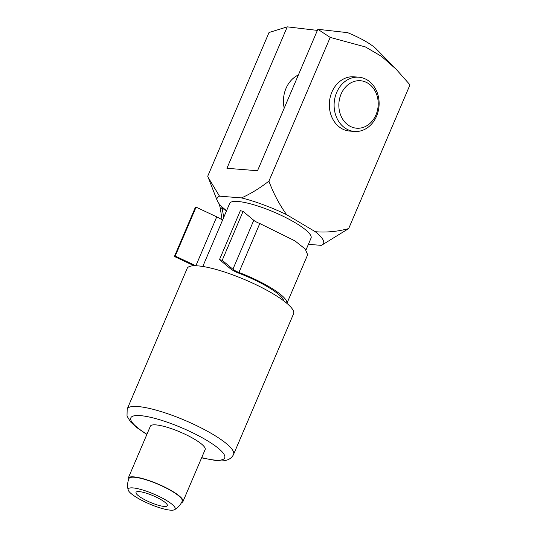 <?xml version="1.0" encoding="UTF-8"?>
<svg xmlns="http://www.w3.org/2000/svg" width="537" height="537" viewBox="0 0 537 537"><rect width="100%" height="100%" fill="white"/><g stroke="black" fill="none" stroke-linecap="round" stroke-linejoin="round"><path stroke-width="0.81" d="M341.082 94.096A23.816 19.668 94.6 0 0 349.399 125.88A23.816 19.668 94.6 0 0 375.981 114.851A23.816 19.668 94.6 0 0 367.664 83.067A23.816 19.668 94.6 0 0 341.082 94.096M376.565 116.18A27.212 22.473 -85.4 0 1 354.447 131.451A27.212 22.473 -85.4 0 1 336.672 92.458A27.212 22.473 -85.4 0 1 358.79 77.194A27.212 22.473 -85.4 0 1 376.565 116.18M358.79 77.194L354.004 76.811A27.212 22.473 94.6 0 0 331.893 92.075A27.212 22.473 94.6 0 0 349.668 131.068L354.447 131.451M298.371 74.958A27.212 22.473 94.6 0 0 285.999 88.41A27.212 22.473 94.6 0 0 284.214 108.152M164.147 506.445A17.009 3.605 23.1 0 1 145.963 500.356A17.009 3.605 23.1 0 1 136.036 492.355A17.009 3.605 23.1 0 1 139.217 491.617A17.009 3.605 23.1 0 1 157.395 497.698A17.009 3.605 23.1 0 1 167.322 505.706A17.009 3.605 23.1 0 1 164.147 506.445M132.981 487.911A25.514 5.41 23.1 0 1 162.013 497.94A25.514 5.41 23.1 0 1 174.491 509.714A25.514 5.41 23.1 0 1 170.377 510.15A25.514 5.41 23.1 0 1 144.93 501.914A25.514 5.41 23.1 0 1 128.175 489.966A25.514 5.41 23.1 0 1 132.981 487.911M128.175 489.966C127.175 486.072 127.45 482.26 128.994 478.514A28.917 6.129 23.1 0 1 134.404 477.252A28.917 6.129 23.1 0 1 165.309 487.596A28.917 6.129 23.1 0 1 182.191 501.202C180.56 504.908 177.989 507.747 174.491 509.714M128.45 479.971A29.763 6.31 23.1 0 1 128.215 478.178A29.763 6.31 23.1 0 1 133.78 476.883A29.763 6.31 23.1 0 1 165.591 487.529A29.763 6.31 23.1 0 1 182.969 501.538A29.763 6.31 23.1 0 1 181.513 502.605M182.969 501.538L205.147 449.55A29.763 6.31 -156.9 0 0 187.762 435.547A29.763 6.31 -156.9 0 0 155.952 424.895A29.763 6.31 -156.9 0 0 150.387 426.19L128.215 478.178M233.568 454.443L293.571 313.776A57.835 12.264 -156.9 0 0 259.801 286.57A57.835 12.264 -156.9 0 0 197.992 265.882A57.835 12.264 -156.9 0 0 187.178 268.399L127.182 409.066A57.835 12.264 23.1 0 1 137.996 406.549A57.835 12.264 23.1 0 1 199.804 427.237A57.835 12.264 23.1 0 1 233.568 454.443C230.031 461.833 220.848 461.021 217.23 460.78L201.61 457.846M219.485 259.606L222.211 260.311L243.08 211.383L240.354 210.679L219.485 259.606L230.185 268.527A10.203 2.161 -156.9 0 0 239.213 273.34A44.222 9.377 23.1 0 1 283.764 300.874M306.003 249.947L311.051 238.106A44.222 9.377 -156.9 0 0 285.228 217.297A44.222 9.377 -156.9 0 0 237.965 201.482A44.222 9.377 -156.9 0 0 229.695 203.402L202.798 266.466M243.08 211.383L253.773 220.311A6.806 1.443 -156.9 0 0 259.794 223.52L294.92 240.858L305.204 249.02L307.661 254.733L286.912 303.371M226.533 210.813L222.197 208.235L220.284 208.081L219.177 203.852M226.668 210.511L225.459 209.792A57.835 12.264 23.1 0 1 217.31 200.831L207.718 176.237L269.024 32.515L287.255 26.85L226.929 168.289L257.525 170.732L317.85 29.293L347.667 32.663A34.019 7.216 23.1 0 1 376.464 49.176L396.118 69.213L381.585 56.405L365.435 46.941L330.208 37.402L317.85 29.293M308.399 244.328L321.247 245.355A57.835 12.264 23.1 0 0 321.475 245.261L321.582 245.221M217.31 200.831A57.835 12.264 23.1 0 1 219.499 196.153L241.469 197.911A57.835 12.264 23.1 0 1 286.651 214.686L315.293 231.715A57.835 12.264 23.1 0 1 321.475 245.261M287.255 26.85L317.38 30.394M315.293 231.715C326.462 232.622 337.598 231.575 348.681 228.574L409.986 84.853L396.118 69.213M241.469 197.911C250.497 193.897 259.639 188.299 268.909 181.13L330.208 37.402M268.909 181.13C273.461 193.427 279.374 204.617 286.651 214.686M208.202 177.492L219.499 196.153M348.681 228.574L321.878 245.1M222.493 220.284A10.203 2.161 -156.9 0 0 216.74 216.861L196.086 207.134L175.216 256.062L195.824 265.761M194.099 265.761L174.404 256.491L195.273 207.564L196.086 207.134M174.404 256.491L175.216 256.062M222.211 260.311L232.904 269.238A6.806 1.443 -156.9 0 0 238.925 272.447A47.625 10.096 23.1 0 1 286.892 303.358M223.788 217.257L221.774 206.631M220.284 208.081L222.07 219.948M201.697 457.631A51.028 10.821 -156.9 0 0 215.162 460.108A51.028 10.821 -156.9 0 0 206.45 440.165A51.028 10.821 -156.9 0 0 140.372 415.631A51.028 10.821 -156.9 0 0 146.937 434.279M195.884 265.761L216.74 216.861M238.925 272.447L259.794 223.52M232.904 269.238L253.773 220.311M127.182 409.066L127.014 416.088L130.538 421.867L136.25 427.204L146.849 434.487"/></g></svg>
